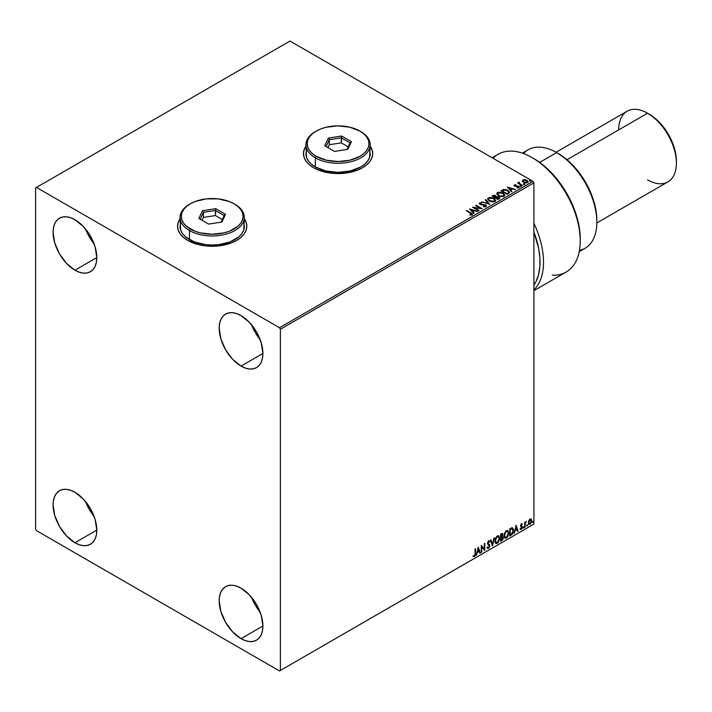 <?xml version="1.0" encoding="UTF-8"?>
<svg xmlns="http://www.w3.org/2000/svg" width="712" height="712" viewBox="0 0 712 712"><rect width="100%" height="100%" fill="white"/><g stroke="black" fill="none" stroke-linecap="round" stroke-linejoin="round"><path stroke-width="1.07" d="M180.047 219.065A34.621 19.989 0 0 0 177.573 226.38M180.207 218.637L178.24 222.384L177.573 226.282L178.24 230.181L180.207 233.928L183.411 237.39L187.71 240.416A34.621 19.989 180 0 1 177.573 226.282A34.621 19.989 180 0 1 180.047 218.869M305.938 146.387A34.621 19.989 0 0 0 303.463 153.703M306.098 145.951L304.131 149.707L303.463 153.605L304.131 157.503L306.098 161.25L309.293 164.703L313.6 167.738A34.621 19.989 180 0 1 303.463 153.605A34.621 19.989 180 0 1 305.938 146.183M251.665 597.493A30.91 17.845 -120 0 0 260.138 612.169L255.314 605.173L251.665 597.493M241.039 638.646A30.91 17.845 60 0 1 220.845 611.412A30.91 17.845 60 0 1 225.588 586.644A30.91 17.845 60 0 1 241.039 588.174L249.405 594.921L256.498 604.488L261.233 615.408L262.897 626.026L241.039 638.646L232.673 631.9L225.588 622.332L220.845 611.412L219.189 600.794L219.608 596.113L220.845 592.099L222.865 588.895L225.588 586.644L228.899 585.415L232.673 585.264L236.776 586.198L241.039 588.174A30.91 17.845 60 0 1 261.233 615.408A30.91 17.845 60 0 1 256.498 640.177L253.187 641.405L249.405 641.557L245.302 640.622L241.039 638.646L262.897 626.026L262.479 630.707L261.233 634.73L259.212 637.925L256.498 640.177A30.91 17.845 60 0 1 241.039 638.646M85.565 229.042A30.91 17.845 -120 0 0 94.037 243.718L89.205 236.722L85.565 229.042M74.938 270.195A30.91 17.845 60 0 1 54.744 242.961A30.91 17.845 60 0 1 59.488 218.192A30.91 17.845 60 0 1 74.938 219.723L83.304 226.469L90.397 236.037L95.132 246.957L96.796 257.575L74.938 270.195L66.572 263.449L59.488 253.881L54.744 242.961L53.088 232.343L53.507 227.662L54.744 223.639L56.764 220.444L59.488 218.192L62.798 216.964L66.572 216.813L70.675 217.747L74.938 219.723A30.91 17.845 60 0 1 95.132 246.957A30.91 17.845 60 0 1 90.397 271.726L87.078 272.954L83.304 273.105L79.201 272.171L74.938 270.195L96.796 257.575L96.378 262.256L95.132 266.27L93.112 269.474L90.397 271.726A30.91 17.845 60 0 1 74.938 270.195M251.665 324.939A30.91 17.845 -120 0 0 260.138 339.615L255.314 332.62L251.665 324.939M241.039 366.093A30.91 17.845 60 0 1 220.845 338.859A30.91 17.845 60 0 1 225.588 314.09A30.91 17.845 60 0 1 241.039 315.621L249.405 322.367L256.498 331.934L261.233 342.855L262.897 353.472L241.039 366.093L232.673 359.346L225.588 349.779L220.845 338.859L219.189 328.241L219.608 323.56L220.845 319.537L222.865 316.342L225.588 314.09L228.899 312.862L232.673 312.71L236.776 313.645L241.039 315.621A30.91 17.845 60 0 1 261.233 342.855A30.91 17.845 60 0 1 256.498 367.623L253.187 368.852L249.405 369.003L245.302 368.068L241.039 366.093L262.897 353.472L262.479 358.154L261.233 362.168L259.212 365.372L256.498 367.623A30.91 17.845 60 0 1 241.039 366.093M85.565 501.595A30.91 17.845 -120 0 0 94.037 516.271L89.205 509.276L85.565 501.595M74.938 542.749A30.91 17.845 60 0 1 54.744 515.515A30.91 17.845 60 0 1 59.488 490.746A30.91 17.845 60 0 1 74.938 492.277L83.304 499.023L90.397 508.591L95.132 519.511L96.796 530.129L74.938 542.749L66.572 536.003L59.488 526.435L54.744 515.515L53.088 504.897L53.507 500.216L54.744 496.202L56.764 492.998L59.488 490.746L62.798 489.518L66.572 489.367L70.675 490.301L74.938 492.277A30.91 17.845 60 0 1 95.132 519.511A30.91 17.845 60 0 1 90.397 544.279L87.078 545.508L83.304 545.659L79.201 544.724L74.938 542.749L96.796 530.129L96.378 534.81L95.132 538.833L93.112 542.028L90.397 544.279A30.91 17.845 60 0 1 74.938 542.749M35.6 187.924L35.6 529.123L36.472 530.636L279.505 670.953L533.902 524.077L280.377 670.446L280.377 329.247L533.902 182.877L533.902 524.077L533.902 182.877L533.03 181.364L279.505 327.734L36.472 187.416L289.998 41.047L533.03 181.364L289.998 41.047L35.6 187.924L35.6 529.123L36.472 530.636L279.505 670.953L280.377 670.446L280.377 329.247L279.505 327.734L36.472 187.416L35.6 187.924M530.894 518.852L531.33 519.137L530.057 519.021L528.793 520.606L528.429 523.56L529.861 524.468L531.553 522.19L531.437 519.279L530.787 518.834L529.683 519.297L528.331 522.706L529.034 524.468L530.057 524.37L531.784 520.712L531.081 518.932M524.726 527.352L525.34 523.142L526.373 521.326L525.198 522.679L525.198 521.923L524.726 522.19L524.726 527.352L525.269 523.534L526.373 521.326L525.198 522.679L525.198 521.923L524.726 522.19L524.726 527.352M521.46 523.987L520.57 526.061L521.887 527.761L521.326 528.776L520.677 528.607L520.819 529.497L522.234 528.153L522.288 526.755L521.033 525.563L522.368 524.192L521.46 523.987L520.57 525.856L521.896 527.61L520.41 529.238L521.38 529.381L522.368 527.316L521.033 525.563L522.368 524.192L521.46 523.987L522.368 524.192M511.163 535.184L512.578 533.884L513.388 531.695L513.441 529.452L512.311 527.832L509.739 528.945L509.739 536.011L511.163 535.184L509.739 535.602L511.163 535.184L513.503 530.387L512.124 527.823L509.739 528.945L509.739 536.011L511.163 535.184M500.634 541.262L502.476 540.043L503.224 538.486L503.072 536.768L502.343 536.465L502.912 534.632L502.352 533.439L500.634 534.196L500.634 541.262L501.862 540.559L503.304 537.72L502.343 536.465L502.912 534.632L502.494 533.493L500.634 534.196L500.634 541.262M492.401 546.015L494.439 537.774L492.437 544.288L490.951 539.785L490.434 540.088L492.482 545.971L494.439 537.774L492.437 544.288L490.951 539.785L490.434 540.088L492.401 546.015M481.73 552.174L481.73 546.923L484.792 550.412L484.792 543.345L484.32 543.621L484.32 548.89L481.259 545.383L481.259 552.45L481.73 552.174L481.259 552.049L481.73 552.174L481.73 546.923L484.685 550.474L484.792 543.345L484.32 543.621L484.32 548.89L481.259 545.383L481.259 552.45L481.73 552.174M473.257 556.437L474.414 556.588L475.536 553.464L475.536 548.694L475.064 548.961L475.011 554.782L473.257 556.437L474.414 556.588L475.411 555.102L475.536 548.694L475.064 548.961L475.064 553.66L474.406 555.858L473.498 555.752L473.489 556.597M478.277 547.101L476.319 555.307L477.458 552.379L479.176 551.391L479.808 553.286L480.315 552.993L478.277 547.101L476.319 555.307L477.458 552.379L479.176 551.391L479.808 553.286L480.315 552.993L478.277 547.101M488.201 540.791L489.731 541.503L488.548 540.995L487.453 543.274L489.34 546.042L488.485 547.733L487.524 547.11L487.142 547.688L488.521 548.436L489.794 546.131L489.509 544.698L487.925 542.971L488.405 541.814L489.367 542.152L489.731 541.503L488.948 540.871L488.272 541.209L487.515 543.799L489.34 546.166L488.485 547.733L487.524 547.11L487.426 548.213L488.521 548.436L487.56 548.365M494.991 541.022L495.303 542.695L496.308 543.585L498.391 542.375L499.691 538.592L498.792 535.842L496.771 536.35L495.116 539.687L495.961 543.452L497.35 543.345L499.699 538.272L498.729 535.807L497.314 535.931L494.991 541.022M504.087 535.771L504.399 537.444L505.413 538.334L507.487 537.124L508.768 533.671L507.887 530.591L505.876 531.09L504.221 534.427L505.057 538.201L506.454 538.085L508.795 533.012L507.834 530.556L506.41 530.68L504.087 535.771M516.093 525.269L514.135 533.475L515.274 530.547L516.992 529.559L517.624 531.455L518.131 531.161L516.093 525.269L514.135 533.475L515.274 530.547L516.992 529.559L517.624 531.455L518.131 531.161L516.093 525.269M523.231 527.717L523.792 527.93L523.925 526.933L523.258 527.503L523.623 528.082L524.014 527.263L523.623 526.907L523.231 527.717L523.623 528.082M526.844 525.634L527.405 525.848L527.53 524.851L526.862 525.42L527.236 525.999L527.628 525.18L527.236 524.815L527.236 525.999M532.727 522.234L533.288 522.448L533.413 521.451L532.745 522.021L533.119 522.599L533.511 521.789L533.119 521.424L533.119 522.599M522.359 181.106L525.42 182.922L528.064 182.058L527.316 180.536L524.895 179.638L522.884 179.949L522.359 181.106L523.489 182.29L527.512 182.619L528.108 181.782L526.942 180.296L524.895 179.638L522.884 179.949L522.305 181.195M522.101 185.654L522.572 185.378L519.377 183.367L519.351 182.165L518.63 182.486L518.754 183.18L517.633 183.073L522.101 185.654L522.572 185.378L519.609 183.589L519.351 182.165L518.754 183.18L517.633 183.073L522.101 185.654M517.117 187.852L518.834 187.63L518.532 186.313L515.257 186.33L514.865 185.209L515.835 184.755L514.287 184.906L513.993 185.529L514.749 186.206L518.3 186.767L517.259 187.843L518.834 187.63L519.092 186.811L517.918 186.055L515.016 185.823L514.776 185.28L515.835 184.755L514.287 184.906L515.835 185.156M508.537 193.486L509.445 191.902L506.988 189.962L503.891 189.472L500.999 190.772L507.113 194.305L509.534 192.302L507.896 190.407L503.598 189.525L500.999 190.772L507.113 194.305L508.537 193.486M496.415 196.77L495.686 195.586L491.894 196.023L498.017 199.556L499.717 198.425L499.103 197.108L496.415 196.672L494.582 195.195L491.894 196.023L498.017 199.556L499.806 198.105L498.943 197.019L496.433 196.912M489.776 204.317L485.7 199.6L485.183 199.903L488.343 203.436L481.695 201.914L489.856 204.273L485.7 199.6L485.183 199.903L488.343 203.436L481.695 201.914L489.776 204.317M479.105 210.476L474.557 207.851L482.166 208.705L476.052 205.172L475.58 205.448L480.137 208.082L472.519 207.21L478.633 210.743L479.105 210.476L474.557 207.851L482.166 208.705L476.052 205.172L475.58 205.448L480.137 208.082L472.519 207.21L478.633 210.743L479.105 210.476M471.949 214.793L470.926 212.906L466.787 210.521L466.316 210.797L471.442 213.885L469.858 214.641L470.089 215.051L471.949 214.793L472.154 213.76L466.787 210.521L466.316 210.797L470.392 213.146L471.317 214.428L469.858 214.641L470.089 215.051L472.368 214.632M244.332 218.869A34.621 19.989 180 0 1 246.806 226.282A34.621 19.989 180 0 1 225.437 244.75A34.621 19.989 180 0 1 187.71 240.416L198.942 244.75L205.439 245.889L218.949 245.889L231.427 242.899L236.669 240.416L240.976 237.39L244.172 233.928L246.147 230.181L246.806 226.282L246.147 222.384L244.172 218.637M370.222 146.183A34.621 19.989 180 0 1 372.696 153.605A34.621 19.989 180 0 1 351.327 172.064A34.621 19.989 180 0 1 313.6 167.738L318.843 170.221L331.329 173.203L344.83 173.203L357.308 170.221L362.559 167.738L366.858 164.703L370.062 161.25L372.029 157.503L372.696 153.605L372.029 149.707L370.062 145.951M469.537 208.936L473.694 213.6L474.21 213.306L472.875 211.811L474.593 210.814L477.699 211.295L469.537 208.936L473.694 213.6L474.21 213.306L472.875 211.811L474.593 210.814L477.699 211.295L469.537 208.936M486.056 206.649L485.691 204.94L480.431 204.486L481.508 204.78L480.431 204.486L480.271 203.276L481.873 202.831L479.648 202.911L479.309 203.668L479.648 202.911L479.986 204.371L485.21 205.207L484.934 206.845L483.412 206.676L485.388 206.302L483.412 206.266L486.056 206.649L486.492 205.919L485.833 205.029L480.431 204.086L480.155 203.365L481.873 202.831L479.434 203.071L480.244 204.504L485.379 205.323L485.468 206.257L483.341 206.667L485.442 206.863L486.501 206.008M489.331 201.069L493.541 201.968L495.143 201.38L495.659 200.321L493.728 198.176L489.767 197.42L487.711 198.639L487.898 199.778L489.331 201.069L494.884 201.549L495.668 200.419L494.012 198.337L488.414 197.856L487.658 198.995L489.331 201.069M498.436 195.818L502.636 196.717L504.238 196.12L504.763 195.061L502.53 192.774L498.872 192.169L497.261 192.774L496.762 193.833L498.436 195.818L503.989 196.29L504.763 195.168L503.108 193.077L497.519 192.605L496.753 193.735L498.436 195.818M507.353 187.105L511.51 191.768L512.026 191.475L510.691 189.979L512.409 188.983L515.515 189.454L507.353 187.105L511.51 191.768L512.026 191.475L510.691 189.979L512.409 188.983L515.515 189.454L507.353 187.105M520.178 186.268L521.202 186.063L520.276 185.672L520.178 186.268L521.077 186.33L520.063 185.743M523.792 184.185L524.806 183.981L523.89 183.589L523.792 184.185L524.691 184.248L524.575 183.732L523.667 183.66L523.792 184.185L523.667 183.66M529.675 180.786L530.698 180.581L529.773 180.189L529.675 180.786L530.573 180.848L530.458 180.332L529.55 180.261L529.675 180.786L529.55 180.261M372.696 153.703A34.621 19.989 0 0 0 370.222 146.387M372.696 153.605L372.029 149.903L370.062 146.156M306.098 146.156L304.131 149.903L303.463 153.801M246.806 226.38A34.621 19.989 0 0 0 244.332 219.065M246.806 226.282L246.147 222.589L244.172 218.833M180.207 218.833L178.24 222.589L177.573 226.487M472.359 214.543L470.926 213.306L471.949 215.193M471.513 214.481L469.858 215.042L471.451 214.312M469.947 209.39L477.236 211.553L469.947 209.39M472.875 212.212L473.969 213.44L472.875 212.212M471.05 210.174L472.448 211.731L473.765 210.975L472.448 211.731L471.05 209.764L473.765 210.574L472.448 211.331L471.05 210.174M473.249 207.637L480.137 208.483L473.249 207.637M475.928 205.652L476.052 205.172L481.446 208.696L475.928 205.652M474.557 208.251L478.758 210.681L474.557 208.251M485.21 205.207L485.388 206.302M485.388 206.711L485.21 205.617L485.388 206.711L485.7 206.302M479.648 202.911L479.265 203.481M480.431 204.086L480.271 203.276M486.456 206.168L485.691 205.35L486.465 206.195M480.431 204.486L480.075 203.872M482.158 202.048L488.343 203.846L482.158 202.048M485.424 200.17L485.7 199.6L489.447 204.219L485.424 200.17M495.659 200.722L494.529 199.075L492.081 197.981L489.037 197.981L487.676 199.173L488.414 197.856L494.012 198.337L495.65 200.615M494.876 200.713L493.745 201.816L491.333 201.799L489.384 200.926L488.459 199.458M488.477 199.342L489.803 201.202L494.244 201.193L489.803 200.793L488.459 199.129L489.064 198.203L493.541 198.603L494.876 200.232L494.244 201.603L494.858 200.446M496.415 196.672L498.943 197.019L499.771 198.292M499.779 198.319L498.4 197.171L496.415 197.073M498.471 197.286L497.857 198.924L495.579 197.616L497.857 199.324L495.579 197.616L498.284 197.188L499.005 198.372L497.857 199.324L495.579 198.016L496.638 197.082L498.471 197.286L498.4 199.022L498.471 197.696L498.4 199.022L497.857 198.924L498.4 199.022M495.721 197.073L494.956 197.651L492.998 196.12L495.232 195.862L495.196 197.518M495.232 195.862L494.956 197.251L492.998 196.12L494.956 197.651L492.998 196.12L495.045 195.773L495.757 196.494L495.196 197.108M496.771 193.949L497.519 192.605L503.108 193.077L504.746 195.364M504.763 195.471L503.384 193.646L500.429 192.587L497.813 192.854L496.762 194.047M503.9 194.99L503.339 196.343L501.026 196.654L498.48 195.675L497.563 194.207M503.98 195.453L503.339 196.343L503.963 194.794L502.636 193.352L503.98 194.981L503.339 195.942L498.898 195.942L503.339 196.343L499.361 195.782L497.554 193.878L498.16 192.952L502.636 193.352L500.5 192.632L497.679 193.415L498.898 195.942L497.581 194.091M501.346 190.976L503.598 189.525L507.896 190.407L509.516 192.507L508.163 190.976L505.378 189.908L501.346 190.976M508.697 192.525L506.962 194.073L502.094 191.27L506.962 194.073L502.094 190.861L503.927 189.997L507.425 190.683L508.697 192.543L506.962 194.073L507.469 193.379L506.962 193.673L502.094 190.861L503.927 189.997L505.832 190.042L508.092 191.136L508.671 192.347M507.754 187.559L515.052 189.721L507.754 187.559M510.691 190.38L511.786 191.608L510.691 190.38M508.866 188.333L510.264 189.899L511.581 189.143L510.264 189.899L508.866 187.932L511.581 188.742L510.264 189.499L508.866 188.333M515.016 185.823L514.865 185.209M518.834 187.63L519.182 187.14M519.146 187.354L518.532 186.713L518.834 188.03M514.011 185.574L514.287 184.906L514.562 186.108L518.087 186.597L518.229 187.745L518.087 186.998L517.695 187.879M518.087 186.597L518.229 187.345M514.287 184.906L513.966 185.77M515.426 185.129L514.002 185.601M515.016 186.224L514.776 185.681M520.178 186.669L520.962 185.814L521.077 186.74M520.018 186.179L521.113 186.33L520.962 185.814M518.754 183.58L517.98 183.278L518.096 182.797L518.754 183.58L518.843 182.281L518.754 183.18M518.843 182.281L519.377 182.61L518.594 183.002M519.609 183.589L519.315 182.646M519.609 183.99L522.225 185.583L519.484 183.883L519.155 182.913M523.792 184.586L523.667 184.061L524.575 183.732L524.691 184.657M524.691 184.248L524.575 183.732M524.726 184.248L523.632 184.096M522.359 181.507L522.884 179.949L524.895 179.638L526.942 180.296L528.09 181.978M528.064 182.459L527.628 181.213L525.465 180.136L523.311 180.163L522.323 180.99M527.361 181.916L526.969 182.708L525.394 182.913L523.676 182.236L523.062 181.097M523.071 181.062L523.436 180.261L526.471 180.563L526.969 182.708L527.352 181.88L523.961 182.423L526.969 182.708L523.961 182.014L523.436 180.261L525.029 180.074L526.755 180.75L527.352 181.88M523.436 180.67L523.961 182.423L523.062 181.044L523.436 180.261M529.675 181.186L530.458 180.332L530.573 181.257M530.573 180.848L530.458 180.332M530.609 180.848L529.514 180.697M473.765 210.574L472.448 211.331L471.05 209.764L473.765 210.574M493.541 198.603L494.867 200.41L493.158 201.523L490.265 201.033L488.468 199.271L488.859 198.345L490.159 197.874L493.541 198.603M499.005 197.963L498.4 198.612M511.581 188.742L510.264 189.499L508.866 187.932L511.581 188.742M473.142 556.392L474.067 556.384L472.91 556.232M478.197 547.439L480.315 552.993L479.692 552.948L478.197 547.439M478.829 551.186L477.111 552.174L476.426 554.835L477.111 552.174L478.829 551.186M477.966 548.587L477.663 551.542L477.966 548.587L478.971 550.777L477.663 551.542L477.966 548.587M481.259 545.428L484.32 548.89L481.259 545.428M484.436 543.55L484.436 550.18L484.436 543.55M481.383 546.718L481.383 551.978L481.383 546.718M487.72 548.498L488.521 548.436L489.812 545.784L487.925 542.971L488.548 541.725L489.367 542.152L489.731 541.503L488.548 540.995M488.485 547.733L487.524 547.11M487.177 546.905L488.138 547.537L487.177 546.905M489.731 541.503L489.099 541.796L489.064 540.88M488.548 541.725L489.367 542.152M487.462 548.338L488.726 547.742L489.447 545.926L489.162 544.502L487.649 543.212L488.192 541.521L487.862 543.523L489.812 545.784L488.521 548.436M488.192 541.521L488.966 541.69M487.791 547.599L487.328 547.208M490.71 539.927L492.437 544.288L490.71 539.927M493.977 538.041L492.206 545.437L493.977 538.041M498.551 535.727L499.699 538.272L497.35 543.345L495.783 543.336M495.543 543.212L497.279 542.962L498.783 540.817L499.343 538.067L498.783 535.949M496.157 542.606L495.214 541.494L495.347 538.904L496.549 536.777L498.151 536.403M498.293 536.501L496.985 536.447L498.462 536.581L499.228 538.539L497.332 542.624L496.237 542.704L495.107 540.542L496.068 542.588M495.463 540.746L496.985 536.447L495.463 540.746L496.691 537.195L498.587 536.661L499.201 539.064L498.169 541.85L496.504 542.811L495.463 540.746M502.298 533.43L502.912 534.632L501.987 536.269L503.304 537.72L501.862 540.559L500.634 540.862L502.592 539.1L502.619 536.439M502.859 536.554L502.343 536.465M502.254 535.816L502.218 533.35M501.746 536.946L502.485 537.783L501.746 536.946L500.758 537.435L502.094 537.151L502.832 537.987L501.106 540.266L500.758 537.435L502.378 537.249M501.248 534.169L502.094 534.712L500.758 534.445L502.441 534.917L501.106 536.91L500.758 534.445L501.889 534.071M501.595 534.365L502.352 535.531L501.106 536.91L500.758 534.445L500.758 536.714L501.106 534.65L502.129 534.222L502.441 534.917M502.094 537.151L502.832 537.987L502.512 539.153L501.106 540.266L500.758 537.435L500.758 540.061L501.106 537.64L502.414 537.159L502.832 537.987M507.656 530.476L508.795 533.012L506.454 538.085L504.888 538.085M504.648 537.961L506.374 537.702L507.887 535.566L508.448 532.816L507.878 530.698M505.253 537.355L504.31 536.234L504.541 533.359L505.867 531.339L507.256 531.152M507.389 531.25L506.09 531.188L507.558 531.321L508.323 533.288L506.437 537.373L505.333 537.453L504.212 535.291L505.164 537.329M504.559 535.495L506.09 531.188L504.559 535.495L505.6 532.184L506.659 531.286L507.692 531.41L508.306 533.813L507.273 536.59L505.609 537.56L504.559 535.495M512.649 527.948L512.124 527.823M511.768 527.619L513.503 530.387L510.807 534.988L512.969 531.828L513.094 529.247L512.435 527.841M512.177 528.651L512.978 529.897L512.818 532.247L511.973 533.813L510.21 535.015L510.21 529.399L512.177 528.651L509.863 529.194L511.875 528.633L513.032 530.663L511.973 533.813L509.863 534.81L509.863 529.194L509.863 534.81L509.863 529.194L512.079 528.571M516.013 525.607L518.131 531.161L517.508 531.116L516.013 525.607M516.645 529.354L514.927 530.342L514.242 533.003L514.927 530.342L516.645 529.354M515.782 526.755L515.47 529.71L515.782 526.755L516.787 528.945L515.47 529.71L515.782 526.755M521.113 523.783L522.021 523.996L521.771 524.539L521.932 523.907M521.745 524.593L521.139 524.397L520.686 525.358L522.216 526.604L521.148 525.963M522.216 526.604L521.38 529.381L520.063 529.034M520.41 529.238L521.38 529.381M521.326 528.776L520.677 528.607M520.33 528.402L520.97 528.571M520.712 526.568L521.789 527.183M520.935 526.738L521.665 527.076M520.241 529.212L521.638 528.527L521.745 526.257M520.801 525.759L521.139 524.397M524.014 527.263L522.884 527.521M523.231 527.904L523.649 526.871M524.842 522.119L525.198 522.679L524.842 522.119M525.082 522.617L525.198 527.085L524.726 526.951L525.109 522.537M527.628 525.18L526.488 525.429M526.844 525.821L527.254 524.788M531.33 519.137L531.784 520.712L530.057 524.37L528.865 524.343M528.589 524.201L529.808 524.103L531.019 522.501L531.428 520.267L530.867 518.826M529.149 523.649L528.527 522.875L528.615 521.122L529.417 519.68L530.493 519.457M530.057 523.729L529.176 523.685L528.455 522.234L529.497 520.196L530.618 519.546L531.312 520.819L530.618 523.204L530.057 523.729L528.802 522.439L530.413 519.404L529.71 519.457L531.312 520.988L530.057 523.729L529.149 523.658M530.057 519.653L528.455 522.234L529.71 523.534M533.511 521.789L532.38 522.038M532.727 522.421L533.137 521.389M478.971 550.777L477.663 551.542L478.313 548.783L478.971 550.777M516.787 528.945L515.47 529.71L516.129 526.951L516.787 528.945M279.505 327.734L533.03 181.364L533.902 182.877L280.377 329.247L279.505 327.734M280.377 670.446L533.902 524.077L280.377 670.446M579.23 251.656L585.068 248.283A56.871 32.832 -120 0 0 593.781 202.715A56.871 32.832 -120 0 0 556.633 152.599L565.889 158.794L573.098 165.487L579.755 173.425L585.584 182.316L590.364 191.813L593.915 201.54L596.104 211.135L596.843 220.231A54.397 31.408 -120 0 0 558.377 153.605L556.633 152.599A56.871 32.832 60 0 1 596.843 222.251A56.871 32.832 60 0 1 579.452 250.437M596.843 222.927L667.954 181.871A40.798 23.558 -120 0 0 674.202 149.182A40.798 23.558 -120 0 0 647.555 113.226L654.586 117.889L659.668 122.606L668.461 134.47L674.335 148.007L675.875 154.771L676.4 161.179A38.323 22.125 -120 0 0 649.299 114.24L647.555 113.226A40.798 23.558 60 0 1 676.4 163.199A40.798 23.558 60 0 1 647.555 179.851M618.701 129.887A40.798 23.558 60 0 1 647.555 113.226L567.019 159.728L647.555 113.226A40.798 23.558 -120 0 0 627.147 111.206L556.045 152.261M523.525 153.561A56.871 32.832 60 0 1 556.633 152.599L539.66 162.389L556.633 152.599A56.871 32.832 -120 0 0 528.197 149.778L522.359 153.151M533.902 223.256A67.996 39.258 60 0 1 533.902 289.882A67.996 39.258 -120 0 0 533.902 223.256M533.902 290.674L566.156 272.055A67.996 39.258 -120 0 0 566.156 193.53A67.996 39.258 -120 0 0 498.16 154.273L492.134 157.752M493.051 158.278A67.996 39.258 60 0 1 532.158 157.646A67.996 39.258 60 0 1 580.236 240.923L580.236 238.903A65.522 37.834 -120 0 0 533.902 158.651L541.663 163.885L549.201 170.488L556.312 178.267L565.737 191.653L570.926 201.354L576.711 216.395L579.078 226.327L580.236 238.947M533.902 232.014L538.628 248.31L539.874 257.762L539.856 266.6L538.566 274.583L536.056 281.498L533.902 285.165A65.522 37.834 60 0 0 533.902 232.014M580.236 240.923A67.996 39.258 60 0 1 552.263 275.206M306.552 150.188L305.938 153.801A32.147 18.556 0 0 0 315.345 166.928L315.345 157.841L316.226 156.329A30.91 17.845 180 0 1 316.226 131.097A30.91 17.845 180 0 1 359.934 131.088L349.904 127.225L338.075 125.864L326.247 127.225L320.907 128.872L316.226 131.088L312.381 133.794L309.524 136.882L307.762 140.228L307.175 143.708L307.762 147.188L309.524 150.543L312.381 153.623L316.226 156.329L326.247 160.2L338.075 161.553L349.904 160.2L359.934 156.329L363.779 153.623L366.635 150.543L368.389 147.188L368.985 143.708L368.389 140.228L366.635 136.882L363.779 133.794L359.934 131.088A30.91 17.845 180 0 1 359.934 131.097A30.91 17.845 180 0 1 359.934 156.329A30.91 17.845 180 0 1 316.226 156.329L315.345 157.841A32.147 18.556 0 0 0 360.806 157.841A32.147 18.556 0 0 0 360.806 131.595L360.806 131.595A32.147 18.556 180 0 1 370.222 144.723A32.147 18.556 180 0 1 350.384 161.864A32.147 18.556 180 0 1 315.345 157.841L315.345 166.928A32.147 18.556 0 0 0 350.384 170.951A32.147 18.556 0 0 0 370.222 153.801L369.608 150.188M316.226 131.097L315.345 131.595A32.147 18.556 0 0 0 315.345 157.841A32.147 18.556 180 0 1 305.938 144.723A32.147 18.556 180 0 1 315.79 131.346M341.653 136.019L351.408 141.652L347.839 149.342L334.507 151.407L324.752 145.773L328.321 138.075L341.653 136.019L328.321 138.075L324.752 145.773L334.507 151.407L347.839 149.342L351.408 141.652L341.653 136.019L341.279 142.872L329.327 144.714L327.974 147.633L329.327 144.714L329.327 139.668L329.327 144.714L341.279 142.872L341.279 137.816L350.028 142.872L346.967 149.475L350.028 142.872L351.408 141.652L350.028 142.872L341.279 137.816L341.653 136.019M305.938 144.723L306.552 157.423L308.385 160.903L311.349 164.116L315.345 166.928L325.776 170.951L338.075 172.366L350.384 170.951L360.806 166.928L364.802 164.116L367.775 160.903L369.608 157.423L370.222 144.723M326.132 146.565L329.327 139.668L341.279 137.816L329.327 139.668L328.321 138.075L329.327 139.668L326.132 146.565M348.186 146.85L341.279 142.872L348.186 146.85M180.661 222.865L180.047 226.487A32.147 18.556 0 0 0 189.463 239.606L189.463 230.519L190.335 229.006A30.91 17.845 180 0 1 190.335 203.774A30.91 17.845 180 0 1 234.043 203.774L229.362 201.549L218.219 198.888L206.16 198.888L195.017 201.549L190.335 203.774L186.491 206.48L183.634 209.559L181.88 212.906L181.284 216.395L181.88 219.875L183.634 223.221L186.491 226.309L195.017 231.231L200.366 232.877L212.194 234.239L224.022 232.877L229.362 231.231L237.888 226.309L240.745 223.221L242.507 219.875L243.103 216.395L242.507 212.906L240.745 209.559L237.888 206.48L234.043 203.774A30.91 17.845 180 0 1 234.043 229.006A30.91 17.845 180 0 1 190.335 229.006L189.463 230.519A32.147 18.556 0 0 0 234.924 230.519A32.147 18.556 0 0 0 234.924 204.282L234.924 204.282A32.147 18.556 180 0 1 244.332 217.4A32.147 18.556 180 0 1 224.494 234.542A32.147 18.556 180 0 1 189.463 230.519L189.463 239.606A32.147 18.556 0 0 0 224.494 243.629A32.147 18.556 0 0 0 244.332 226.487L243.718 222.865M190.335 203.774L189.463 204.282A32.147 18.556 0 0 0 189.463 230.519A32.147 18.556 180 0 1 180.047 217.4A32.147 18.556 180 0 1 189.908 204.024M215.763 208.696L225.517 214.33L221.948 222.028L208.616 224.084L198.862 218.451L202.43 210.761L215.763 208.696L202.43 210.761L198.862 218.451L208.616 224.084L221.948 222.028L225.517 214.33L215.763 208.696L215.398 215.549L203.445 217.4L202.092 220.32L203.445 217.4L203.445 212.345L203.445 217.4L215.398 215.549L215.398 210.503L224.147 215.549L221.076 222.162L224.147 215.549L225.517 214.33L224.147 215.549L215.398 210.503L215.763 208.696M180.047 217.4L180.661 230.11L182.495 233.589L185.467 236.793L194.332 241.92L205.919 244.688L212.194 245.044L218.459 244.688L230.047 241.92L238.921 236.793L241.893 233.589L243.718 230.11L244.332 217.4M200.241 219.251L203.445 212.345L215.398 210.503L203.445 212.345L202.43 210.761L203.445 212.345L200.241 219.251M222.295 219.536L215.398 215.549L222.295 219.536M556.633 152.599L558.377 153.605M596.843 222.251L596.843 220.231M647.555 113.226L649.299 114.24M676.4 163.199L676.4 161.179M533.902 158.651L532.158 157.646"/></g></svg>
